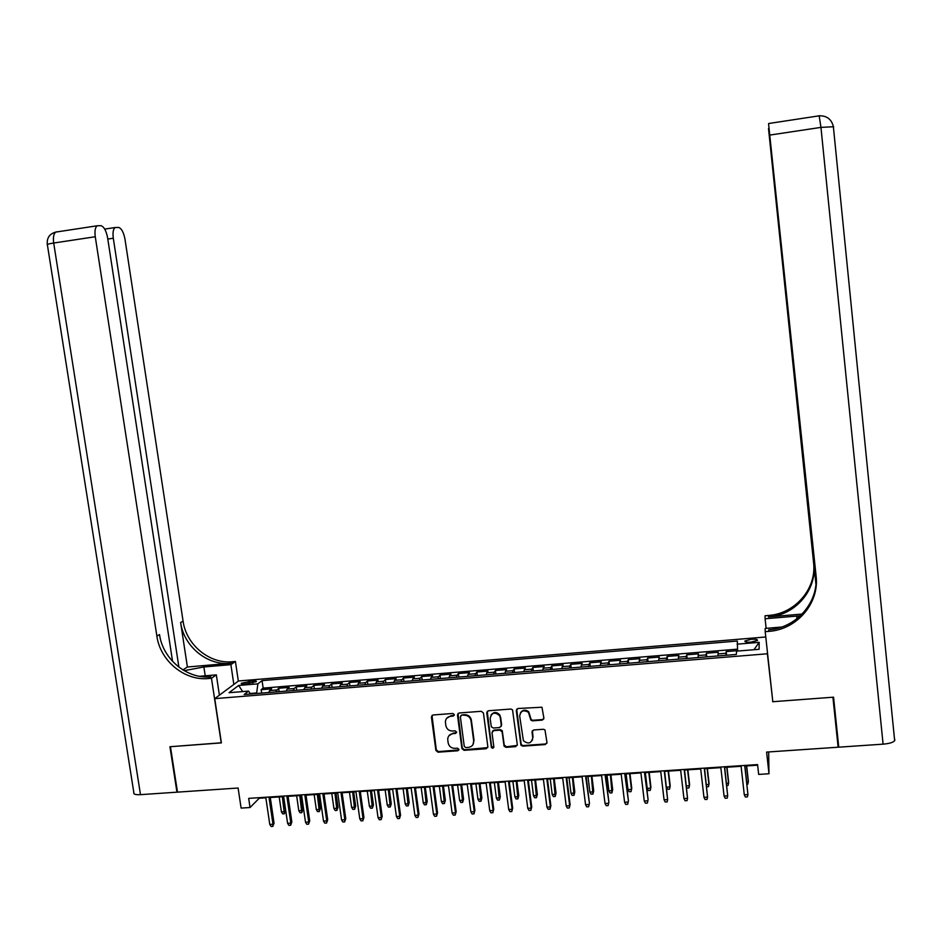 <?xml version="1.0" encoding="UTF-8"?>
<svg xmlns="http://www.w3.org/2000/svg" width="942" height="942" viewBox="0 0 942 942"><rect width="100%" height="100%" fill="white"/><g stroke="black" fill="none" stroke-linecap="round" stroke-linejoin="round"><path stroke-width="1.41" d="M454.338 714.672L452.855 713.471L433.014 714.978L431.401 716.992L435.899 750.456L438.006 752.187L457.812 750.774L458.954 749.373L457.471 748.172L454.904 748.348C451.23 748.254 448.969 746.405 448.133 742.826L447.709 739.164C448.003 735.973 449.746 734.124 452.937 733.641L455.516 733.453L456.658 732.122L455.163 730.839L452.596 731.027C448.922 730.933 446.661 729.096 445.813 725.505L445.401 721.666C445.766 718.546 447.509 716.756 450.629 716.285L453.208 716.085L454.338 714.672M751.245 639.288L744.934 640.96C744.651 641.973 746.723 642.362 751.151 642.126L757.474 640.442C757.745 639.43 755.672 639.041 751.245 639.288M542.203 720.112L543.887 718.075L541.968 707.23L517.935 708.49L516.275 710.527L520.902 745.193L522.763 746.158L545.288 744.557L546.972 742.532L544.971 729.897L543.369 729.273L533.69 729.979L532.018 732.005L532.748 737.704C531.429 743.473 528.321 744.474 523.399 740.695L519.69 716.132C520.608 710.774 523.528 709.503 528.438 712.34L530.888 720.171L532.536 720.83L542.203 720.112L543.817 718.852M772.546 699.235L767.389 653.783L214.729 698.646L221.394 742.897L170.455 746.7L177.485 792.14L238.102 788.018L241.105 808.095L250.042 807.518L248.676 798.38L757.58 764.586L758.663 774.418L768.978 773.747L768.684 751.94M772.605 701.731L832.916 697.221L838.133 747.218L766.6 752.081L768.978 773.747M483.446 713.023L481.303 711.292L459.095 712.988L457.459 714.943L461.921 748.607L464.041 750.327L486.202 748.749L487.85 746.747L483.446 713.023M488.392 710.751L510.788 709.043L512.519 709.797L517.288 744.651L515.627 746.665L506.042 747.347L504.076 746.182L502.133 731.91L500.002 730.18L493.655 730.639L492.007 732.664L493.867 747.159L492.854 748.278L491.406 747.607L486.755 712.776L488.392 710.751M737.586 650.663L726.176 651.593L726.588 655.243M726.035 655.291L726.011 653.265L718.039 653.913L718.251 652.241L706.382 653.218L706.794 656.857M706.1 656.904L706.123 654.89L698.199 655.538L698.493 653.866L686.694 654.831L687.118 658.458M686.271 658.529L686.353 656.503L678.464 657.151L678.852 655.467L667.113 656.433L667.537 660.048M666.547 660.13L666.677 658.117L658.835 658.752L659.306 657.069L647.637 658.034L648.061 661.637M646.942 661.731L647.107 659.706L639.312 660.354L639.877 658.67L628.255 659.612L628.691 663.215M627.431 663.309L627.643 661.296L619.895 661.932L620.543 660.248L608.991 661.19L609.415 664.781M608.014 664.899L608.285 662.885L600.572 663.509L601.302 661.826L589.81 662.768L590.257 666.347M588.715 666.465L589.033 664.451L581.355 665.087L582.18 663.392L570.746 664.334L571.182 667.89M569.51 668.031L569.875 666.018L562.233 666.642L563.139 664.946L551.777 665.888L552.212 669.444M550.411 669.585L550.811 667.584L543.216 668.196L544.205 666.5L532.901 667.431L533.349 670.975M531.406 671.14L531.865 669.126L524.305 669.75L525.377 668.043L514.12 668.961L514.579 672.506M512.507 672.67L513.001 670.669L505.489 671.281L506.643 669.585L495.445 670.492L495.904 674.025M493.702 674.201L494.244 672.199L486.767 672.812L488.003 671.104L476.864 672.023L477.323 675.544M475.003 675.732L475.58 673.73L468.15 674.331L469.457 672.623L458.377 673.53L458.848 677.039M456.387 677.239L457.023 675.237L449.617 675.85L451.006 674.142L439.985 675.037L440.456 678.534M437.877 678.746L438.548 676.756L431.189 677.357L432.661 675.638L421.698 676.544L422.169 680.03M419.461 680.254L420.179 678.252L412.855 678.852L414.398 677.133L403.494 678.028L403.965 681.513M401.139 681.737L401.904 679.747L394.616 680.336L396.241 678.629L385.384 679.512L385.867 682.985M382.911 683.221L383.712 681.231L376.47 681.82L378.166 680.1L367.368 680.995L367.851 684.457M364.79 684.704L365.626 682.714L358.407 683.303L360.185 681.584L349.447 682.455L349.929 685.917M346.738 686.176L347.622 684.175L340.451 684.763L342.299 683.044L331.608 683.916L332.102 687.366M328.793 687.636L329.712 685.646L322.576 686.223L324.495 684.504L313.863 685.376L314.357 688.814M310.942 689.085L311.896 687.095L304.796 687.684L306.798 685.953L296.212 686.824L296.706 690.251M293.174 690.533L294.175 688.543L287.11 689.12L289.17 687.401L278.644 688.261L275.5 691.97M279.138 691.675L278.644 688.261M245.014 684.057L256.33 681.643C256.648 680.948 255.4 680.689 252.597 680.866L241.305 683.28C240.975 683.974 242.212 684.233 245.014 684.057M767.365 651.57L767.389 653.783M765.775 636.98L238.491 680.984L214.729 698.646M737.621 651.063L737.315 641.055L262.053 680.619L257.873 683.857L256.601 693.512M737.091 644.175L759.17 642.35L759.099 649.297L736.585 651.146L736.35 654.443L244.155 694.525L248.558 691.098L229.024 692.7L238.667 685.446L257.873 683.857M737.468 649.156L263.148 688.119L261.17 689.685L271.637 688.837L268.446 692.547M294.175 688.543L296.212 686.824M311.896 687.095L313.863 685.376M329.712 685.646L331.608 683.916M347.622 684.175L349.447 682.455M365.626 682.714L367.368 680.995M383.712 681.231L385.384 679.512M401.904 679.747L403.494 678.028M420.179 678.252L421.698 676.544M438.548 676.756L439.985 675.037M457.023 675.237L458.377 673.53M475.58 673.73L476.864 672.023M494.244 672.199L495.445 670.492M513.001 670.669L514.12 668.961M531.865 669.126L532.901 667.431M550.811 667.584L551.777 665.888M569.875 666.018L570.746 664.334M589.033 664.451L589.81 662.768M608.285 662.885L608.991 661.19M627.643 661.296L628.255 659.612M647.107 659.706L647.637 658.034M666.677 658.117L667.113 656.433M686.353 656.503L686.694 654.831M706.123 654.89L706.382 653.218M726.011 653.265L726.176 651.593M256.518 692.971L250.148 693.5M250.042 807.518L259.238 798.251L265.844 797.815M270.272 797.521L283.683 796.626M288.087 796.331L301.617 795.437M305.997 795.154L319.632 794.247M324.001 793.953L337.754 793.046M342.099 792.752L355.97 791.833M360.291 791.551L374.268 790.621M378.566 790.338L392.673 789.396M396.947 789.113L411.171 788.171M415.422 787.889L429.764 786.935M433.991 786.664L448.451 785.699M452.666 785.416L467.244 784.451M471.436 784.18L486.131 783.202M490.299 782.92L505.124 781.942M509.257 781.672L524.211 780.671M528.332 780.4L543.404 779.399M547.49 779.128L562.704 778.127M566.766 777.856L582.097 776.832M586.136 776.573L601.597 775.549M605.612 775.278L621.214 774.242M625.194 773.983L640.925 772.935M644.881 772.676L660.742 771.628M664.675 771.357L680.666 770.297M684.575 770.038L700.707 768.966M704.581 768.719L720.842 767.636M724.692 767.377L741.107 766.293M744.922 766.034L757.639 765.198M261.664 693.1L261.17 689.685M263.148 688.119L262.053 680.619M250.49 694.007L248.558 691.098M287.11 689.12L286.085 691.11M304.796 687.684L303.819 689.662M322.576 686.223L321.646 688.213M340.451 684.763L339.556 686.753M358.407 683.303L357.56 685.293M376.47 681.82L375.658 683.821M394.616 680.336L393.838 682.338M412.855 678.852L412.125 680.842M431.189 677.357L430.506 679.347M449.617 675.85L448.981 677.851M468.15 674.331L467.55 676.332M486.767 672.812L486.213 674.813M505.489 671.281L504.971 673.283M524.305 669.75L523.834 671.752M543.216 668.196L542.792 670.209M562.233 666.642L561.856 668.655M581.355 665.087L581.026 667.089M600.572 663.509L600.289 665.523M619.895 661.932L619.648 663.945M639.312 660.354L639.123 662.367M658.835 658.752L658.693 660.766M678.464 657.151L678.37 659.164M698.199 655.538L698.152 657.551M718.039 653.913L718.051 655.938M242.671 691.581L238.667 685.446M759.17 642.35L753.953 649.721M454.279 715.284L451.03 715.743L446.696 718.275M448.934 735.714L453.337 733.088L456.599 732.617M431.989 715.402L436.311 749.879L438.419 751.598L458.907 749.914M458 713.471L462.298 748.03L464.418 749.75L487.756 747.607M461.509 715.449L460.367 716.862L464.265 746.37L465.748 747.571L468.468 747.383C472.06 746.759 473.802 744.627 473.696 740.977L470.918 720.147C469.846 716.909 467.621 715.272 464.229 715.249L461.886 714.919L460.803 715.732M473.037 744.521L473.696 740.977M461.886 714.919L464.606 714.707C467.986 714.731 470.211 716.367 471.283 719.606L474.062 740.412M492.454 731.216L493.997 730.085L500.332 729.626L502.263 730.709L504.241 745.028L506.372 746.771L517.217 745.428M487.226 711.292L491.559 746.5L493.832 747.371M500.296 717.686L499.613 715.696C494.727 711.622 491.583 712.541 490.158 718.44L491.324 726.812L493.314 728.013L499.66 727.554L501.309 725.528L499.943 715.155C496.881 711.728 493.914 711.657 491.053 714.943M501.215 726.4L501.309 725.528M500.626 717.145L501.639 724.975M520.443 712.823C522.716 709.679 525.483 709.338 528.745 711.811L531.182 719.617L532.831 720.289L542.486 719.558M532.395 740.235L532.748 737.704M532.383 730.674L533.042 737.139M516.687 709.126L521.209 744.616L523.057 745.581L545.571 743.968L546.925 743.238M285.532 810.567L284.39 813.758L282.659 813.876L281.399 811.863L284.519 811.663L285.532 810.567L283.495 796.638M284.39 813.758L282.329 796.72M281.399 811.863L279.197 796.92M268.965 797.038L272.98 824.238L274.04 823.084L272.85 826.369L272.98 824.238L269.777 824.438L265.762 797.25M274.04 823.084L270.189 796.956M272.85 826.369L271.072 826.475L269.777 824.438M172.574 661.414L107.6 237.761C106.234 230.719 104.009 226.692 100.912 225.68L97.12 225.786C95.166 227.481 94.553 231.143 95.272 236.748L53.694 243.024L140.488 794.659L176.955 792.175L169.937 746.747L221.382 742.779M233.84 684.445L230.896 664.652L203.884 666.971L184.161 670.669M230.896 664.652L235.418 661.472L232.497 661.731C209.619 664.181 186.233 644.905 183.078 621.143L124.98 239.186C123.673 232.333 121.542 228.411 118.61 227.434L115.054 227.528C113.181 229.165 112.604 232.733 113.299 238.232L107.8 239.056M187.399 666.995L230.248 663.298C207.287 665.758 183.796 646.389 180.629 622.532L187.399 666.995L182.913 669.927M221.217 742.908L211.479 678.275L208.441 678.534C184.608 681.031 160.199 660.86 156.867 636.062L95.272 236.748M211.479 678.275L216.342 674.872L199.469 676.297M178.909 667.16L113.299 238.232M140.488 794.659C135.46 794.883 133.246 794.2 133.835 792.599L47.394 244.849C46.441 244.449 48.548 243.837 53.694 243.024C52.964 237.443 53.647 233.804 55.719 232.097L57.144 231.732M219.392 695.184L216.342 674.872M238.338 681.101L235.418 661.472M208.441 678.534L210.878 676.839C187.14 679.323 162.836 659.247 159.516 634.543L156.867 636.062M894.853 739.694L894.664 740.695C893.122 742.473 889.26 743.627 883.09 744.156L838.757 747.171L833.552 697.174L772.817 701.708L765.198 631.67L768.754 631.376C796.744 629.621 819.54 603.351 816.102 576.057L768.59 124.038L816.113 580.555M800.394 615.797L765.092 618.764L765.069 615.762L768.46 615.467C795.142 613.748 816.855 588.632 813.57 562.61L768.495 128.442L816.055 582.144M765.198 631.67L765.175 628.432L781.66 627.042M802.16 614.054L768.484 616.951C795.295 615.22 817.103 589.998 813.806 563.858L815.925 584.087M837.073 737.08L838.757 747.171M766.14 628.349L765.092 618.764M768.754 631.376L768.719 629.762C796.579 628.008 819.269 601.856 815.854 574.691L816.102 576.057M302.935 809.449L301.817 812.652L300.074 812.758L298.814 810.756L301.958 810.544L302.935 809.449L300.91 795.484M301.817 812.652L299.78 795.554M298.814 810.756L296.636 795.766M320.433 808.318L319.326 811.533L317.572 811.639L316.324 809.625L319.491 809.425L320.433 808.318L318.42 794.33M319.326 811.533L317.324 794.4M316.324 809.625L314.157 794.612M338.013 807.188L336.93 810.403L335.164 810.52L333.927 808.495L337.095 808.295L338.013 807.188L336.011 793.152M336.93 810.403L334.952 793.223M333.927 808.495L331.772 793.435M355.676 806.058L354.616 809.272L352.838 809.39L351.613 807.365L354.804 807.164L355.676 806.058L353.686 791.986M354.616 809.272L352.673 792.057M351.613 807.365L349.47 792.269M286.815 795.849L290.807 823.12L291.832 821.966L290.666 825.263L290.807 823.12L287.593 823.32L283.601 796.061M291.832 821.966L288.005 795.766M290.666 825.263L288.876 825.369L287.593 823.32M304.772 794.659L308.729 822.001L309.718 820.847L308.576 824.144L308.729 822.001L305.502 822.201L301.534 794.871M309.718 820.847L305.915 794.577M308.576 824.144L306.774 824.262L305.502 822.201M322.812 793.458L326.744 820.871L327.698 819.717L326.568 823.025L326.744 820.871L323.495 821.083L319.55 793.67M327.698 819.717L323.918 793.388M326.568 823.025L324.766 823.143L323.495 821.083M340.945 792.257L344.854 819.74L345.761 818.586L344.666 821.907L344.854 819.74L341.581 819.952L337.672 792.469M345.761 818.586L342.017 792.187M344.666 821.907L342.853 822.013L341.581 819.952M373.432 804.915L372.396 808.142L370.606 808.26L369.382 806.222L372.596 806.022L373.432 804.915L371.454 790.809M372.396 808.142L370.477 790.868M369.382 806.222L367.262 791.08M359.173 791.044L363.047 818.61L363.93 817.456L362.847 820.776L363.047 818.61L359.773 818.81L355.888 791.268M363.93 817.456L360.209 790.974M362.847 820.776L361.033 820.882L359.773 818.81M391.271 803.762L390.259 807L388.469 807.117L387.244 805.08L390.471 804.868L391.271 803.762L389.317 789.62M390.259 807L388.375 789.69M387.244 805.08L385.148 789.902M377.495 789.832L381.345 817.468L382.181 816.302L381.133 819.634L381.345 817.468L378.048 817.668L374.186 790.044M382.181 816.302L378.484 789.761M381.133 819.634L379.296 819.752L378.048 817.668M409.205 802.608L408.216 805.857L406.414 805.963L405.201 803.926L408.451 803.714L409.205 802.608L407.262 788.43M408.216 805.857L406.355 788.489M405.201 803.926L403.117 788.713M395.911 788.607L399.738 816.314L400.538 815.16L399.514 818.492L399.738 816.314L396.417 816.526L392.59 788.831M400.538 815.16L396.865 788.536M399.514 818.492L397.665 818.61L396.417 816.526M427.232 801.454L426.267 804.703L424.453 804.821L423.252 802.772L426.514 802.56L427.232 801.454L425.301 787.241M426.267 804.703L424.442 787.288M423.252 802.772L421.18 787.512M414.433 787.371L418.224 815.16L418.99 814.006L417.977 817.35L418.224 815.16L414.892 815.372L411.089 787.594M418.99 814.006L415.34 787.312M417.977 817.35L416.128 817.468L414.892 815.372M445.354 800.288L444.412 803.538L442.587 803.656L441.386 801.607L444.671 801.395L445.354 800.288L443.435 786.028M444.412 803.538L442.61 786.087M441.386 801.607L439.337 786.311M433.037 786.146L436.805 814.006L437.535 812.84L436.546 816.196L436.805 814.006L433.45 814.206L429.682 786.358M437.535 812.84L433.921 786.087M436.546 816.196L434.686 816.314L433.45 814.206M463.57 799.122L462.64 802.384L460.815 802.49L459.625 800.429L462.911 800.229L463.57 799.122L461.662 784.827M462.64 802.384L460.873 784.874M459.625 800.429L457.577 785.098M451.748 784.898L455.492 812.84L456.175 811.674L455.21 815.03L455.492 812.84L452.113 813.052L448.38 785.122M456.175 811.674L452.584 784.839M455.21 815.03L453.337 815.148L452.113 813.052M481.868 797.945L480.973 801.206L479.137 801.324L477.947 799.263L481.256 799.052L481.868 797.945L479.984 783.614M480.973 801.206L479.231 783.662M477.947 799.263L475.922 783.874M470.564 783.65L474.262 811.663L474.909 810.497L473.979 813.864L474.262 811.663L470.882 811.874L467.173 783.874M474.909 810.497L471.353 783.591M473.979 813.864L472.095 813.982L470.882 811.874M500.273 796.755L499.39 800.029L497.541 800.147L496.363 798.074L499.696 797.862L500.273 796.755L498.4 782.39M499.39 800.029L497.682 782.437M496.363 798.074L494.362 782.661M489.475 782.39L493.149 810.485L493.749 809.319L492.843 812.699L493.149 810.485L489.734 810.697L486.06 782.625M493.749 809.319L490.217 782.343M492.843 812.699L490.947 812.816L489.734 810.697M518.759 795.566L517.912 798.851L516.051 798.969L514.885 796.885L518.23 796.673L518.759 795.566L516.911 781.165M517.912 798.851L516.24 781.201M514.885 796.885L512.884 781.424M508.48 781.13L512.118 809.296L512.683 808.142L511.8 811.521L512.118 809.296L508.704 809.508L505.053 781.354M512.683 808.142L509.186 781.083M511.8 811.521L509.905 811.639L508.704 809.508M537.352 794.377L536.516 797.662L534.656 797.78L533.49 795.696L536.858 795.484L537.352 794.377L535.515 779.929M536.516 797.662L534.879 779.964M533.49 795.696L531.512 780.188M527.591 779.858L531.206 808.106L531.724 806.941L530.864 810.332L531.206 808.106L527.755 808.318L524.141 780.094M531.724 806.941L528.25 779.823M530.864 810.332L528.957 810.45L527.755 808.318M556.039 793.176L555.227 796.461L553.354 796.591L552.2 794.495L555.58 794.283L556.039 793.176L554.214 778.693M555.227 796.461L553.625 778.728M552.2 794.495L550.234 778.952M546.796 778.587L550.375 806.905L550.858 805.751L550.022 809.143L550.375 806.905L546.925 807.129L543.334 778.822M550.858 805.751L547.42 778.551M550.022 809.143L548.103 809.26L546.925 807.129M574.82 791.963L574.031 795.26L572.147 795.389L571.005 793.294L574.396 793.07L574.82 791.963L573.007 777.444M574.031 795.26L572.453 777.48M571.005 793.294L569.062 777.703M566.118 777.303L569.663 805.704L570.098 804.539L569.298 807.942L569.663 805.704L566.189 805.928L562.633 777.539M570.098 804.539L566.695 777.268M569.298 807.942L567.367 808.059L566.189 805.928M593.696 790.75L592.942 794.059L591.046 794.177L589.904 792.081L593.319 791.857L593.696 790.75L591.906 776.184M592.942 794.059L591.399 776.22M589.904 792.081L587.985 776.443M585.535 776.02L589.445 803.326L588.656 806.741L589.044 804.492L585.547 804.715L582.026 776.243M589.445 803.326L586.065 775.984M588.656 806.741L586.725 806.858L585.547 804.715M612.677 789.526L611.947 792.846L610.039 792.964L608.909 790.856L612.335 790.632L612.677 789.526L610.899 774.925M611.947 792.846L610.428 774.96M608.909 790.856L607.001 775.184M605.047 774.724L608.885 802.113L608.132 805.528L608.532 803.279L605.023 803.502L601.526 774.948M608.885 802.113L605.541 774.689M608.132 805.528L606.177 805.657L605.023 803.502M631.752 788.301L631.046 791.621L629.126 791.751L628.008 789.632L631.458 789.408L631.752 788.301L629.986 773.665M631.046 791.621L631.458 789.408L629.562 773.688M628.008 789.632L626.112 773.924M624.676 773.417L628.432 800.888L627.713 804.315L628.126 802.054L624.593 802.278L621.143 773.653M628.432 800.888L625.123 773.382M627.713 804.315L625.747 804.433L624.593 802.278M650.922 787.065L650.251 790.397L648.32 790.526L647.213 788.395L650.675 788.183L650.922 787.065L649.179 772.393M650.251 790.397L650.675 788.183L648.803 772.416M647.213 788.395L645.329 772.64M644.41 772.11L648.084 799.664L647.389 803.09L647.825 800.818L644.269 801.041L640.854 772.346M648.084 799.664L644.811 772.075M647.389 803.09L645.423 803.208L644.269 801.041M666.524 787.159L669.997 786.935L670.198 785.828L668.479 771.109M666.536 787.206L667.619 789.29L669.55 789.161L669.997 786.935L668.137 771.133M664.063 799.805L665.193 801.983L667.183 801.866L667.631 799.581L664.063 799.805L660.672 771.027M664.251 770.792L667.631 799.581L664.605 770.768M686.412 785.887L689.414 785.687L689.579 784.58L687.872 769.826M686.553 787.171L687.012 788.054L688.955 787.924L689.414 785.687L687.578 769.838M683.951 798.569L685.081 800.747L687.071 800.629L687.542 798.345L683.951 798.569L680.595 769.696M684.198 769.461L687.542 798.345L684.504 769.437M706.394 784.604L708.937 784.439L709.067 783.332L707.371 768.531M706.653 786.794L708.466 786.676L708.937 784.439L707.124 768.542M703.957 797.321L705.075 799.511L707.077 799.381L707.572 797.097L703.957 797.321L700.636 768.378M704.251 768.13L707.572 797.097L704.51 768.119M726.494 783.308L728.566 783.179L728.649 782.072L726.977 767.224M726.741 785.51L728.072 785.428L728.566 783.179L726.777 767.247M724.068 796.061L725.175 798.251L727.189 798.133L727.695 795.837L724.068 796.061L720.783 767.035M724.422 766.788L727.695 795.837L724.633 766.776M746.7 782.013L748.301 781.919L748.337 780.812L746.676 765.917M746.947 784.227L747.795 784.168L748.301 781.919L746.523 765.928M744.286 794.801L745.381 797.003L747.406 796.873L747.936 794.565L744.286 794.801L741.036 765.693M744.698 765.446L747.936 794.565L744.851 765.434M276.536 689.991L269.506 690.568M249.159 683.704L248.794 681.184M252.915 683.068L252.597 680.866M438.419 751.598L438.006 752.187M545.571 743.968L545.288 744.557M230.248 663.298L232.497 661.731M180.629 622.532L183.078 621.143M205.215 675.814L203.884 666.971M768.484 616.951L768.46 615.467M813.806 563.858L813.57 562.61M883.09 744.156L820.953 127.382L770.038 135.047M819.151 115.666L820.953 127.382L833.67 126.746M796.979 618.729L796.697 616.044M745.004 641.573L744.934 640.96M115.054 227.528L104.727 229.094M97.12 225.786L55.719 232.097C49.502 233.875 46.7 237.985 47.312 244.437M894.664 740.695L833.34 126.452C831.492 119.234 826.829 115.678 819.34 115.795L768.684 123.508"/></g></svg>

